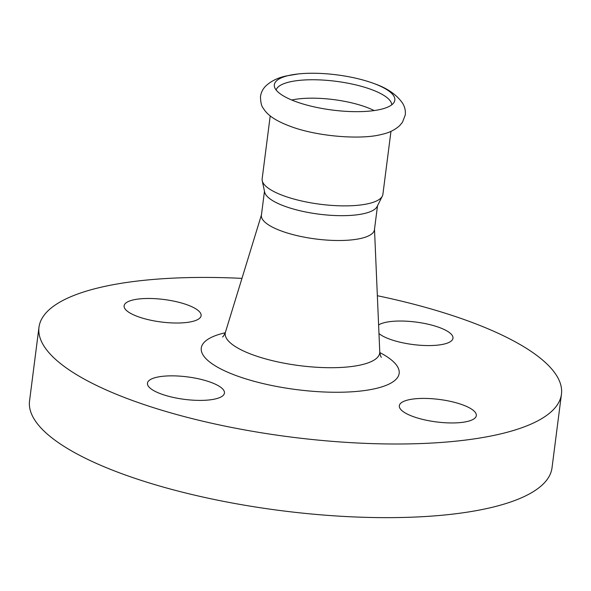 <?xml version="1.0" encoding="UTF-8"?>
<svg xmlns="http://www.w3.org/2000/svg" width="591" height="591" viewBox="0 0 591 591"><rect width="100%" height="100%" fill="white"/><g stroke="black" fill="none" stroke-linecap="round" stroke-linejoin="round"><path stroke-width="0.89" d="M288.194 75.611A60.747 17.737 7.3 0 0 274.497 86.907A60.747 17.737 7.3 0 0 316.481 107.385A60.747 17.737 7.3 0 0 380.966 109.298A60.747 17.737 7.3 0 0 394.123 102.236A60.747 17.737 7.3 0 0 374.45 83.715A60.747 17.737 7.3 0 0 298.204 73.949A60.747 17.737 7.3 0 0 288.194 75.611M391.767 104.814A58.354 17.043 7.3 0 0 372.145 89.81A58.354 17.043 7.3 0 0 298.898 80.428A58.354 17.043 7.3 0 0 289.28 82.023A58.354 17.043 7.3 0 0 276.13 90.002M467.459 421.442A38.814 11.332 7.3 0 0 476.324 415.613A38.814 11.332 7.3 0 0 451.583 401.629A38.814 11.332 7.3 0 0 408.182 399.922A38.814 11.332 7.3 0 0 399.324 405.751A38.814 11.332 7.3 0 0 424.065 419.736A38.814 11.332 7.3 0 0 467.459 421.442M378.971 333.575A38.814 11.332 7.3 0 0 389.875 339.212A38.814 11.332 7.3 0 0 430.196 345.565A38.814 11.332 7.3 0 0 452.979 338.237A38.814 11.332 7.3 0 0 439.091 327.399A38.814 11.332 7.3 0 0 378.602 324.947M132.975 299.984A38.814 11.332 7.3 0 0 124.11 305.82A38.814 11.332 7.3 0 0 148.851 319.805A38.814 11.332 7.3 0 0 192.252 321.511A38.814 11.332 7.3 0 0 201.11 315.683A38.814 11.332 7.3 0 0 176.369 301.691A38.814 11.332 7.3 0 0 132.975 299.984M161.343 394.027A38.814 11.332 7.3 0 0 201.664 400.388A38.814 11.332 7.3 0 0 224.447 393.059A38.814 11.332 7.3 0 0 210.559 382.222A38.814 11.332 7.3 0 0 170.238 375.861A38.814 11.332 7.3 0 0 147.454 383.19A38.814 11.332 7.3 0 0 161.343 394.027M264.473 191.255L261.399 215.25A56.98 16.637 7.3 0 0 297.724 235.779A56.98 16.637 7.3 0 0 361.441 238.291A56.98 16.637 7.3 0 0 374.443 229.729L377.516 205.742M270.22 115.88L262.145 178.888A60.866 17.774 7.3 0 0 262.227 180.728L264.665 192.134A56.98 16.637 7.3 0 0 303.626 211.556A56.98 16.637 7.3 0 0 364.617 213.454A56.98 16.637 7.3 0 0 377.117 206.54L382.347 196.116A60.866 17.774 7.3 0 0 382.894 194.358L390.961 131.35M262.227 180.728A60.866 17.774 7.3 0 0 303.848 201.472A60.866 17.774 7.3 0 0 368.998 203.503A60.866 17.774 7.3 0 0 382.347 196.116M241.955 278.376A263.364 76.896 7.3 0 0 99.103 287.684A263.364 76.896 7.3 0 0 38.984 327.251L29.55 400.89A263.364 76.896 7.3 0 0 197.424 495.797A263.364 76.896 7.3 0 0 491.897 507.381A263.364 76.896 7.3 0 0 552.016 467.821L561.45 394.182A263.364 76.896 7.3 0 0 377.346 295.714M38.984 327.251A263.364 76.896 7.3 0 0 206.857 422.151A263.364 76.896 7.3 0 0 501.331 433.742A263.364 76.896 7.3 0 0 561.45 394.182M374.14 110.569A53.774 15.698 7.3 0 0 291.732 100.012M222.526 336.966C223.154 336.796 224.137 335.163 225.481 332.076A77.864 22.739 7.3 0 0 273.072 360.828A77.864 22.739 7.3 0 0 361.936 364.677A77.864 22.739 7.3 0 0 379.762 351.837C380.212 354.977 380.752 356.801 381.387 357.311M225.245 332.777A99.753 29.129 7.3 0 0 224.041 333.058A99.753 29.129 7.3 0 0 236.961 375.891A99.753 29.129 7.3 0 0 376.393 388.376A99.753 29.129 7.3 0 0 379.814 352.576M298.204 73.949L286.051 75.988C277.851 77.768 271.136 81.063 265.906 85.872C262.869 88.835 261.067 92.403 260.491 96.569C260.616 102.546 261.562 106.461 263.335 108.33C267.627 115.452 276.189 121.436 293.734 127.567C322.065 137.223 363.302 139.557 381.808 134.364C388.812 132.916 394.744 130.02 399.627 125.676L402.441 122.315L405.263 115.001C405.722 110.812 404.842 106.897 402.626 103.262C396.642 94.678 387.253 88.162 374.45 83.715M374.502 229.315L379.762 351.837M261.458 214.836L225.481 332.076"/></g></svg>
